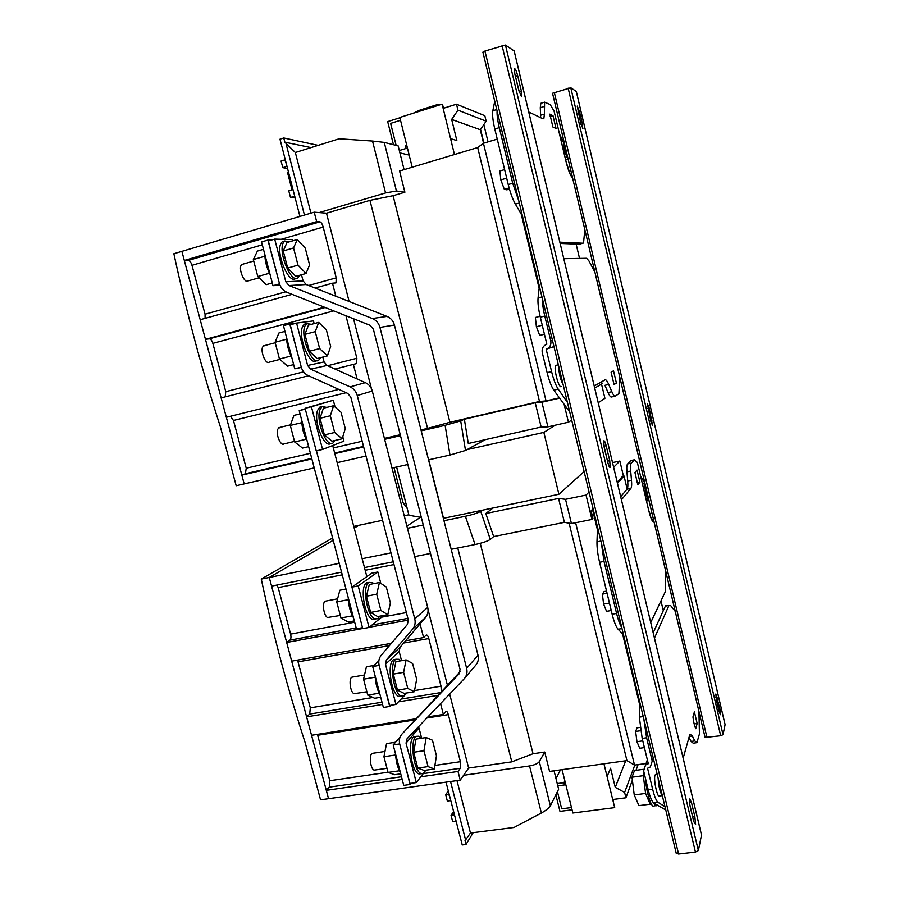 <?xml version="1.0" encoding="UTF-8"?>
<svg xmlns="http://www.w3.org/2000/svg" width="899" height="899" viewBox="0 0 899 899"><rect width="100%" height="100%" fill="white"/><g stroke="black" fill="none" stroke-linecap="round" stroke-linejoin="round"><path stroke-width="1.35" d="M652.528 425.384L649.202 408.056L647.46 403.977L650.82 421.339L652.528 425.384M610.174 467.379L609.747 460.704L606.162 445.69C605.229 442.139 604.431 440.521 603.768 440.813L604.207 447.399L607.836 462.536C608.735 465.985 609.511 467.604 610.174 467.379L609.87 467.424M603.735 444.994L608.106 463.603M695.601 824.507L694.86 816.652L691.466 802.447L689.769 798.941C689.241 800.222 689.421 802.964 690.308 807.19L693.736 821.495L695.601 824.507M689.791 804.481L693.286 819.596M720.56 714.705L719.885 708.693L715.84 694.006L716.413 700.209L719.155 711.851L720.56 714.705M582.709 128.49L582.451 124.107L579.473 111.442L577.237 106.093L580.675 123.163L582.889 128.445M521.521 96.8L521.442 91.451L517.644 75.561C516.374 70.819 515.296 68.538 514.408 68.695L514.835 73.932L518.678 89.967L521.521 96.8M514.722 73.46L519.453 92.721M264.823 254.417C264.98 261.16 266.733 267.857 270.082 274.521M242.786 264.194L241.078 265.374C238.482 269.846 244.708 283.848 247.967 280.949L259.114 277.802M286.567 337.541C286.781 344.429 288.512 351.048 291.759 357.397M264.508 345.587L262.62 347.025C260.249 351.79 265.924 364.938 269.127 362.196L279.892 359.398M321.797 406.663L319.673 407.18L317.594 410.349C313.189 421.339 324.382 449.028 330.798 443.398L331.023 443.353M326.809 407.382L322.022 406.606L319.943 409.775C315.571 420.766 326.742 448.477 333.136 442.859L334.922 440.488M658.641 780.399C659.158 786.513 660.214 790.884 661.81 793.514M645.358 485.224C644.471 487.393 647.415 499.81 648.651 499.125M655.933 774.444L655 775.185C653.326 779.332 657.45 798.559 659.461 795.997L662.316 795.626M375.703 619.175L372.017 619.096C364.151 615.399 359.802 585.957 366.612 582.855L368.826 582.485M379.794 616.163L377.76 618.793L374.377 618.658C366.534 614.961 362.173 585.496 368.961 582.406L372.568 582.653L373.759 583.62M340.305 615.455L327.517 617.501C323.73 615.826 321.876 602.667 325.213 601.206L326.225 601.015M301.772 420.417C301.918 427.969 303.738 434.925 307.256 441.308M279.847 427.418L277.757 429.16C275.566 434.172 280.746 446.488 283.927 443.915L294.501 441.409M306.334 323.674L304.244 324.236L302.514 326.719C297.738 337.136 309.986 366.68 316.448 360.69L316.718 360.623M311.414 324.325L306.604 323.606L304.885 326.09C300.131 336.496 312.358 366.073 318.797 360.094L320.505 357.678M401.887 696.309L398.729 696.41C390.964 693.646 386.739 662.63 393.661 659.664L395.83 659.36M406.022 693.084L403.842 695.983L401.078 696.017C393.346 693.241 389.11 662.226 395.998 659.248L398.976 659.293L400.808 660.81M366.859 691.758L354.037 693.702C350.284 692.432 348.509 678.576 351.902 677.172L352.858 677.014M284.309 241.112L282.275 241.696L280.881 243.573C275.611 253.316 289.051 284.837 295.602 278.499L295.917 278.409M289.579 241.752L284.635 241.011L283.241 242.887C278.005 252.63 291.422 284.174 297.951 277.847L299.625 275.285M421.609 773.702L418.9 773.927C411.18 772.151 407.101 739.517 414.181 736.674L416.293 736.45M425.811 770.207L423.463 773.432L421.249 773.59C413.562 771.803 409.472 739.147 416.518 736.315L418.934 736.202L421.373 738.281M386.975 768.33L374.186 770.117C370.455 769.286 368.759 754.711 372.231 753.362L373.141 753.227M406.258 739.978L407.427 741.495M558.74 366.444C558.863 373.197 560.335 379.311 563.179 384.794M555.998 365.23L555.762 365.41C553.301 367.433 558.684 388.548 561.167 386.626M563.864 141.098L563.707 141.199C562.313 142.267 566.055 157.37 568.044 158.741M552.896 127.006L556.02 128.467L552.997 115.724L549.84 114.117L552.896 127.006M579.686 244.123L583.541 242.977L584.822 229.593M576.293 91.451L570.775 87.754L552.537 93.26L654.067 521.937C652.696 522.847 650.898 518.981 648.685 510.351L637.346 462.468L648.685 510.351M544.052 106.531L540.265 107.689L540.614 115.218L544.412 114.072L544.592 102.149L550.132 104.52L554.02 110.914L566.044 161.449M544.412 114.072L543.839 118.601L542.917 118.78L528.758 111.993M583.035 243.224L559.863 242.179M522.488 216.198L515.385 204.129C512.688 199.376 510.306 192.835 508.227 184.531L512.711 183.239L518.813 200.983M497.091 110.937C496.877 114.971 497.608 120.545 499.293 127.647L494.798 129.006C492.854 120.668 492.191 114.589 492.821 110.768L496.754 109.554M512.711 183.239L499.293 127.647M613.511 370.826L611.095 372.152L614.039 384.547L616.411 383.075L613.511 370.826M614.927 396.201L611.623 396.965C610.758 397.437 609.567 395.976 608.061 392.571L611.837 391.706C613.332 395.111 614.5 396.583 615.354 396.099L618.894 393.683L619.816 377.366M563.808 258.687L586.609 258.283L588.901 260.867L594.868 272.004M611.837 391.706L608.713 384.446C607.196 380.974 605.971 379.434 605.049 379.839L594.239 386.019M542.389 298.659C542.344 303.323 543.142 309.121 544.783 316.055L540.31 317.178C538.4 309.031 537.647 302.626 538.063 297.974L541.973 296.951M551.57 371.568C553.582 379.603 555.796 385.457 558.212 389.132L553.795 390.166C551.357 386.503 549.132 380.648 547.12 372.636L551.57 371.568L546.165 349.228C549.84 347.722 551.379 344.958 550.784 340.923L544.783 316.055M271.093 240.179L267.88 240.089L261.553 241.943L272.993 285.68L280.027 285.275M267.88 240.089L279.544 283.893M279.454 283.556L268.34 240.977L274.689 239.123L285.803 281.78L289.006 285.534L372.31 318.504C376.198 320.179 378.749 323.146 379.951 327.416L466.66 668.35C467.581 672.441 466.727 675.947 464.109 678.88L407.056 738.764L406.045 743.113L416.316 782.568L410 783.467L399.718 744.08C398.796 740.124 399.583 736.742 402.078 733.944L458.996 673.969L460.074 669.463L373.343 329.135L370.073 325.326L286.927 292.299C283.163 290.669 280.668 287.759 279.454 283.556M283.533 241.337L282.927 241.325M312.751 320.977L289.781 323.955L283.455 325.652L294.76 368.826L301.356 367.399M289.781 323.955L301.289 367.163M301.266 367.084L290.22 324.797L296.569 323.089L307.615 365.466L310.649 369.141L350.127 386.885C353.757 388.626 356.139 391.514 357.274 395.538L414.765 618.894C415.675 622.827 414.945 626.255 412.585 629.188L386.379 659.922L385.48 664.249L395.953 704.434L389.638 705.457L379.153 665.339C378.243 661.484 378.94 658.124 381.243 655.259L407.382 624.49L408.315 620.085L350.801 397.122L347.744 393.425L308.335 375.658C304.772 373.939 302.412 371.085 301.266 367.084M335.069 407.022L333.304 400.246L305.087 408.303L316.246 450.927L322.561 449.455L343.912 441.162L342.777 436.779M311.739 458.423L245.393 473.773L241.831 475.122L244.191 483.909L236.19 485.741L220.277 426.508C202.118 370.455 186.655 312.863 173.867 253.732L181.879 251.36L184.317 260.463L188.296 260.418L319.92 221.839L316.662 221.637L184.317 260.463M314.223 467.896L244.191 483.909L181.879 251.36L314.223 212.175L319.145 212.58L385.559 192.948L372.512 141.053L339.204 138.772L295.344 152.515L284.848 142.177L311.032 147.605M246.281 468.39L233.425 420.305M225.806 391.84L212.793 343.182M205.096 314.369L191.925 265.126M327.584 365.736L356.858 358.274L345.935 315.74M319.92 221.839C321.179 222.233 322.269 223.963 323.179 227.065L336.215 277.847L336.012 282.87L332.484 283.196L335.833 296.221M205.107 318.358L205.051 314.201L285.837 291.804M333.709 310.885L212.849 343.351C211.928 340.44 210.737 338.923 209.276 338.822L205.455 339.339L200.196 319.707L292.085 294.344M225.177 396.864L225.761 391.661L303.581 371.849M346.16 392.706L233.47 420.474L230.47 416.259M308.526 375.748L221.143 397.886L226.334 417.282L338.833 389.402M262.306 244.809L191.97 265.306C191.037 262.339 189.813 260.71 188.296 260.418M245.393 473.773L246.236 468.222L310.391 453.287M564.224 142.593L564.123 142.671C562.976 143.548 566.01 155.909 567.696 157.246M559.268 368.624L562.65 382.614M565.628 159.73L568.101 158.954M399.325 150.515L406.09 148.447L407.629 148.841M399.909 152.897L409.191 155.1M393.459 144.717L387.683 121.59L399.898 117.758M420.26 111.026L420.024 110.06L413.27 113.218M420.024 110.06L438.33 104.306L439.813 104.891M442.555 105.947L443.454 106.296L443.915 108.138M438.33 104.306L438.566 105.273M563.111 141.379L559.583 134.209M553.953 346.576L546.581 349.082M553.795 390.166L569.719 411.933M540.31 317.178L546.839 344.216C543.165 345.733 541.636 348.486 542.232 352.498L547.12 372.636M558.212 389.132L567.415 402.37M406.09 148.447L405.46 145.93L407 146.335M390.638 123.388L396.122 145.391L390.627 123.388L400.527 120.286L390.627 123.388M406.809 145.526L405.46 145.93M483.887 143.121L480.549 129.355M412.203 167.214L399.819 117.443L442.117 104.16L450.568 138.626L456.849 140.559L451.669 119.41L457.962 110.15L486.168 121.196L484.842 115.713L456.512 104.194L443.151 108.374M457.962 110.15L456.512 104.194M540.265 107.689L540.827 103.306L541.58 103.07M540.591 117.668L540.614 115.218M494.753 101.261L492.821 110.768M508.227 184.531L494.798 129.006M579.349 244.213L560.167 243.438M550.109 116.6L552.997 115.724M613.702 383.704L616.411 383.075M539.366 286.129L538.063 297.974M608.061 392.571L604.926 385.323L608.713 384.446M483.842 124.579L488.033 141.873M486.168 121.196L480.291 129.726L483.561 143.222M451.669 119.41L480.291 129.726M579.529 258.406L576.124 244.078M450.568 138.626L454.467 154.527M497.248 139.109L483.437 143.256L477.684 147.56L399.583 171.001L404.887 192.229L396.425 190.981L385.559 192.948M521.218 214.041L539.13 288.253M594.722 388.076L602.06 383.806L601.588 381.817M559.414 398.156L541.906 402.224L535.242 402.774L464.367 419.237L468.3 443.488L541.153 427.036L547.907 426.845L568.438 422.215L571.685 420.08M601.521 384.12L604.915 398.336L598.228 402.718M288.534 172.316L287.556 172.619L291.782 188.981L292.872 189.105M292.759 188.678L291.782 188.981M294.22 194.33L294.76 196.398M295.164 197.96L290.489 197.465L294.231 196.342M290.489 197.465L288.781 190.858L292.995 189.577M287.006 166.371L282.792 167.675L287.534 168.439M282.792 167.675L281.072 161.045L284.814 159.876L286.466 164.292M404.089 169.653L398.178 145.919L384.255 142.39L396.425 190.981M559.2 397.864L546.041 400.92L539.501 401.471L477.684 147.56M539.501 401.471L449.905 422.283L393.088 195.701L404.887 192.229M546.041 400.92L483.437 143.256M564.314 405.123L568.438 422.215M541.906 402.224L547.907 426.845M535.242 402.774L541.153 427.036M464.367 419.237L460.693 420.912L465.502 450.466L449.983 455.051L445.106 425.317L460.693 420.912M485.325 439.645L465.502 450.466M449.905 422.283L427.553 428.396L369.95 200.365L393.088 195.701M392.009 468.042L407.843 464.491M428.553 459.85L449.983 455.051M318.201 145.357L283.758 137.974L279.982 139.176L299.929 216.412M283.758 137.974L284.848 142.177M372.512 141.053L384.255 142.39M279.331 283.904L272.993 285.68M301.086 367.208L294.76 368.826M333.304 400.246L311.414 406.753L322.561 449.455M311.414 406.753L305.087 408.303M349.104 301.457L326.494 213.187L319.145 212.58M326.494 213.187L369.95 200.365M371.467 388.761L353.543 318.763M427.553 428.396L420.979 429.924M400.257 434.734L384.412 438.409M384.648 439.341L400.493 435.667M421.215 430.857L445.106 425.317M357.094 378.94L353.352 364.387L334.979 369.039M324.404 307.188L205.455 339.339M315.032 288.017L332.484 283.196M366.005 456.063L337.17 462.648M241.831 475.122L311.874 458.928M334.821 453.624L363.657 446.96M316.662 221.637L314.223 212.175M356.858 358.274L356.611 363.567L353.352 364.387M304.458 215.063L285.815 142.784M310.942 213.153L295.344 152.515M676.205 853.207L678.576 854.016L695.444 852.061L698.366 850.555L701.501 835.014M482.988 52.333L484.943 51.029L505.452 45.051L514.138 50.917M653.191 632.761L665.586 605.679L670.62 605.544L675.239 611.41L705.086 737.438L720.695 735.753L723.021 734.663L725.1 724.605L576.304 91.44M675.273 611.444L654.067 521.937M407.225 508.519L402.932 502.462L394.009 467.592M400.415 772.589C397.616 767.802 395.998 761.599 395.549 753.991M400.74 773.837L394.706 774.713L388.053 772.421L383.929 756.711L395.594 754.969M388.053 772.421L399.414 770.769M383.929 756.711L386.548 743.608L395.538 742.237M423.339 773.5L416.316 782.568M402.078 733.944L460.153 671.677M292.692 240.842L292.377 239.606L274.689 239.123M301.491 274.757L303.075 280.893L306.188 284.522L387.019 316.414C390.795 318.032 393.256 320.898 394.425 325.033L478.01 655.236C478.897 659.203 478.066 662.608 475.526 665.451L464.862 677.992M406.045 743.113L419.001 727.999L421.665 738.236M414.102 733.719L413.619 731.876M436.453 755.778L434.329 768.971L428.059 766.6L423.946 750.721L426.193 737.54L432.43 740.214L436.453 755.778M426.193 737.54L416.012 739.102L413.664 752.261L417.788 768.094L428.059 766.6M417.788 768.094L424.148 770.443L434.329 768.971M413.664 752.261L423.946 750.721M305.233 248.102L297.254 239.527L293.546 247.967L297.996 265.138L306.042 273.487L309.571 264.89L305.233 248.102M297.996 265.138L287.669 268.059L295.816 276.353L306.042 273.487M287.669 268.059L283.219 250.945L287.017 242.494L297.254 239.527M283.219 250.945L293.546 247.967M380.097 694.938C377.22 689.87 375.58 683.588 375.164 676.115M380.704 697.276L374.669 698.265L367.747 695.107L363.567 679.194L375.22 677.205M367.747 695.107L379.153 693.208M363.567 679.194L366.41 666.788L373.77 665.507M406.91 692.938L404.876 695.073M404.404 695.568L395.953 704.434M314.156 323.595L313.448 320.887L296.569 323.089M322.831 357.083L324.089 361.926L327.022 365.477L365.354 382.637C368.871 384.322 371.175 387.109 372.276 391.009L427.699 607.398C428.576 611.208 427.868 614.534 425.564 617.388L400.055 647.28L399.167 651.483L401.55 660.686M416.664 679.206L414.327 691.713L407.786 688.443L403.617 672.362L406.09 659.888L412.585 663.462L416.664 679.206M406.09 659.888L395.897 661.664L393.324 674.115L397.504 690.151L407.786 688.443M397.504 690.151L404.145 693.399L414.327 691.713M393.324 674.115L403.617 672.362M326.382 329.944L318.707 322.381L315.246 331.641L319.639 348.587L327.382 355.914L330.675 346.531L326.382 329.944M319.639 348.587L309.323 351.273L317.156 358.544L327.382 355.914M309.323 351.273L304.918 334.372L308.481 325.112L318.707 322.381M304.918 334.372L315.246 331.641M300.075 413.9L293.939 415.394L290.298 425.441L301.839 422.654M290.298 425.441L294.647 441.96L302.536 448.084L308.66 446.646M294.647 441.96L306.143 439.24M354.341 620.906L348.228 622.041L340.968 617.995L352.374 615.849M340.968 617.995L336.743 601.914L339.867 590.227L345.991 589.036M336.743 601.914L348.329 599.689M353.588 618.029C350.295 612.399 348.52 605.623 348.261 597.7M362.499 627.682L356.409 628.806L299.21 410.641L305.312 409.146M316.448 450.882L362.735 628.615L369.051 627.457L358.195 585.912L351.891 587.148M332.709 445.511L366.837 576.63L371.759 573.169L377.838 571.966L380.805 583.395M305.233 408.843L299.21 410.641M379.457 582.507L369.287 584.496L366.432 596.217L370.658 612.421L377.636 616.568L387.795 614.669L380.918 610.488L376.692 594.239L379.457 582.507L386.289 586.968L390.402 602.881L387.795 614.669M366.432 596.217L376.692 594.239M370.658 612.421L380.918 610.488M401.505 776.747L329.27 787.142L329.821 780.714L388.008 772.241M440.566 703.591L443.342 714.424L445.938 711.379C446.825 711.075 447.623 712.154 448.331 714.615L460.412 761.7L460.277 768.285L458.007 771.466L420.788 776.803M381.996 702.209L309.706 714.064L310.324 707.839L372.928 697.478M405.595 640.785L423.586 637.571L426.216 635.076C427.171 634.75 428.036 635.908 428.801 638.548L441.027 686.195L441.285 691.578M356.184 627.918L289.916 640.133C291.018 639.009 291.242 636.998 290.613 634.11L354.678 622.198M342.261 574.843L278.173 587.598L277.027 585.035M389.492 645.549L298.03 661.855L297.378 660.124M414.394 719.975L317.662 735.27L317.381 734.371M645.021 483.797C643.864 486.235 647.516 501.631 648.988 500.552M658.147 778.354C658.709 786.76 660.091 792.491 662.305 795.559M621.423 499.799L630.884 488.382L627.064 489.168C627.839 488.123 628.053 485.393 627.704 480.987L631.48 480.201C631.851 484.606 631.649 487.337 630.884 488.382M620.692 496.742L627.064 489.168M637.346 462.468L634.402 459.794L631.278 463.154C630.536 464.075 630.334 466.705 630.693 471.054L631.48 480.201M630.693 471.054L626.929 471.84L627.704 480.987M637.829 484.741L639.919 482.167L637.054 470.098L634.93 472.548L637.829 484.741M637.065 482.763L639.919 482.167M626.929 471.84C626.592 467.502 626.794 464.862 627.558 463.951L631.278 463.154L627.558 463.951L630.738 460.569L634.402 459.794M623.501 634.773L618.107 629.244C616.051 626.906 614.062 621.906 612.14 614.219L616.579 613.433C618.209 619.995 619.928 624.681 621.737 627.491M601.397 543.21L604.027 561.426L599.577 562.268L612.14 614.219M599.577 562.268C597.723 554.368 596.869 547.558 596.981 541.839L600.892 541.074M597.509 527.072L596.981 541.839M639.324 700.332L639.346 717.132L643.235 716.548M665.586 605.679L666.283 605.555M696.253 742.754L693.208 743.181L691.095 741.45L689.005 737.416M643.819 718.964L646.606 737.764L642.167 738.405L648.291 763.723L645.549 764.982L643.628 770.893L648.19 789.749L652.618 789.165C654.483 796.604 656.315 801.009 658.135 802.391L664.99 806.718M642.167 738.405L639.346 717.132M654.461 638.065L668.957 605.476L665.305 606.117M663.26 610.601L660.967 600.925M665.721 571.18L665.575 591.194L650.741 622.501M694.399 711.862L692.949 716.93C693.556 721.987 694.489 725.898 695.736 728.673L697.152 723.481L694.399 711.862M694.163 723.92L697.152 723.481M691.095 741.45L694.837 740.922L696.927 742.653L699.433 733.944L698.928 711.401M694.837 740.922L692.309 735.989L689.286 736.416M683.161 758.172L689.634 735.213L690.129 734.202L692.309 735.989M658.135 802.391L653.753 802.964L665.788 810.033M646.606 737.764L652.225 761.06L653.247 758.059M652.225 761.06L650.337 766.948L647.55 768.24L652.618 789.165M604.027 561.426L616.579 613.433M644.886 483.235L640.706 476.47M649.887 514.61L651.685 511.936M653.753 802.964C651.91 801.582 650.056 797.177 648.19 789.749M627.142 489.067L624.03 476.009L617.467 483.246M593.351 509.845L592.767 510.486L597.419 529.725M622.535 633.784L639.324 703.355M456.973 780.602L470.458 833.002L465.03 840.7L465.997 844.476L462.243 844.948L446.028 782.141M554.042 770.803L558.639 789.21L550.379 805.774C548.884 808.089 545.884 810.516 541.378 813.044L513.97 827.473L470.458 833.002M449.669 694.028L468.637 768.038L463.603 775.298L529.545 765.937C534.5 765.049 537.759 763.611 539.321 761.622L550.379 805.774M450.534 781.512L465.581 839.857M646.066 763.509L634.514 765.105L626.929 760.599L549.57 771.421L544.727 752.036L539.321 761.622M468.637 768.038L511.789 761.846L533.028 753.733L544.727 752.036M473.189 832.654L465.997 844.476M625.726 760.768L615.253 787.355L610.567 768.229L607.083 776.567L603.948 763.813M562.077 769.668L572.865 813.011L614.702 807.628L607.083 776.567M448.309 790.974L445.702 794.682L448.668 794.278L449.803 796.772M445.702 794.682L447.354 801.076L450.792 800.604M454.489 814.887L451.04 815.337L452.691 821.708L455.658 821.326L455.355 818.259M612.713 799.514L625.918 797.784L624.614 792.424L615.253 787.355M634.818 765.06L624.614 792.424M565.831 784.76L557.796 785.861L564.505 784.939L563.943 782.658L557.234 783.58M557.425 791.648L561.706 808.808L571.494 807.538L561.706 808.808L557.425 791.648M565.415 783.085L564.505 784.939M453.613 811.494L451.04 815.337M638.088 764.611L635.986 770.331M632.379 780.163L625.918 797.784M564.853 780.815L563.943 782.658M555.84 794.828L559.965 811.37L572.067 809.808M613.466 799.413L613.219 801.571M560.47 769.904L555.998 778.624M592.767 510.486L591.092 510.823L593.07 508.665M591.935 519.465L571.438 523.566L564.392 522.353L493.652 536.568L485.797 513.531L558.56 498.439L565.527 499.316L586.047 495.079L591.935 519.465L592.913 518.352L591.092 510.823M575.63 522.735L634.514 765.105M569.123 523.173L626.929 760.599M624.03 476.009L622.569 476.313L617.208 482.19M623.457 476.133L619.849 461.018L613.646 467.266M586.047 495.079L589.059 492.045M443.96 520.723L465.379 516.273C472.852 514.61 477.976 512.958 480.729 511.317L490.315 539.411L493.652 536.568M490.315 539.411C487.618 541.198 482.527 542.906 475.054 544.547L465.379 516.273M414.697 556.616L430.509 553.447M451.197 549.311L475.054 544.547M480.257 543.322L533.028 753.733M457.771 547.997L511.789 761.846M428.059 609.668L447.399 685.128M329.866 780.883L317.617 735.101M310.369 708.007L297.985 661.686M290.658 634.278L278.117 587.429M418.091 727.179L418.473 728.617M413.135 732.393L413.619 734.269M407.438 528.309L423.272 525.016M406.887 526.14L420.485 517.296L408.989 515.262M358.195 585.912L377.838 571.966M383.749 615.422L369.051 627.457M366.837 576.63L352.071 587.025M485.797 513.531L493.034 507.991M480.729 511.317L482.145 510.261L443.353 518.341M612.534 462.58L619.849 461.018M571.438 523.566L565.527 499.316M564.392 522.353L558.56 498.439M421.339 517.442L420.485 517.296M329.27 787.142L326.292 790.333L402.213 779.455M458.007 771.466L460.243 780.141L328.54 798.694L269.262 577.473L261.261 579.091L332.608 537.984M326.292 790.333L328.54 798.694L320.55 799.818L305.413 743.451C287.995 689.881 273.285 635.099 261.261 579.091M463.603 775.298L460.243 780.141M408.82 514.767L404.224 515.734M382.569 520.296L353.757 526.387M339.249 563.325L269.262 577.473L271.577 586.126L341.564 572.146M364.477 567.572L393.279 561.819M269.262 577.473L333.203 540.288L269.262 577.473M354.195 528.073L359.016 525.274L354.195 528.073M390.975 552.874L362.162 558.695M289.916 640.133L286.68 642.47L291.681 661.147L391.38 643.324M408.315 620.096L369.253 627.277M362.702 628.491L286.68 642.47M420.058 623.839L423.586 637.571M309.706 714.064L306.604 716.84L311.548 735.292L415.405 718.852M427.913 716.874L443.342 714.424M437.622 695.433L398.426 701.838M382.581 704.423L306.604 716.84M410.955 783.332L410.056 784.479L399.639 743.765M399.471 743.956L393.178 744.923L400.077 737.068M410.056 784.479L403.752 785.366L393.178 744.923M390.818 705.266L389.683 706.445L379.142 665.271M378.962 665.429L372.658 666.519L378.827 660.9M389.683 706.445L383.379 707.479L372.658 666.519M341.047 412.281L333.585 405.73L330.315 415.776L334.664 432.486L342.171 438.791L345.272 428.632L341.047 412.281M334.664 432.486L324.382 434.925L331.989 441.173L342.171 438.791M324.382 434.925L320.033 418.26L323.404 408.213L333.585 405.73M320.033 418.26L330.315 415.776M284.961 331.383L278.904 333.001L275.072 342.261L279.465 359.027L287.59 366.151L293.647 364.589M275.072 342.261L286.624 339.204M279.465 359.027L291.062 356.015M263.486 249.326L257.417 251.079L253.338 259.553L257.799 276.521L266.228 284.657L272.285 282.949M253.338 259.553L264.879 256.226M257.799 276.521L269.43 273.229M504.62 169.596L499.889 170.979L500.822 179.867L504.328 189.329L506.856 189.835L509.441 189.093M509.115 187.947L504.328 189.329M506.688 178.159L500.822 179.867M540.085 316.268L535.366 317.471L536.4 326.73L539.703 335.406L544.434 334.237M542.254 325.258L536.4 326.73M611.241 610.511L606.544 611.342L603.611 604.094L602.375 594.149L604.083 591.553L606.544 591.104M607.072 593.295L602.375 594.149M609.432 603.049L603.611 604.094M644.392 747.586L639.706 748.26L636.953 741.709L635.627 731.438L637.065 727.83L640.11 727.381M640.605 730.707L635.627 731.438M642.763 740.866L636.953 741.709M555.211 425.193L543.839 432.408L466.986 449.646M584.114 471.548L558.908 494.27L482.145 510.261M558.908 494.27L543.839 432.408M653.629 802.874C654.877 805.392 655.922 806.279 656.787 805.56L657.158 805.077M645.538 779.883L647.73 793.457L645.538 779.871M650.674 802.695L650.202 804.178L645.583 793.435L643.291 775.68L644.167 773.151M643.448 769.308L634.48 770.533L632.008 777.208L643.291 775.68M645.583 793.435L634.233 794.93L632.008 777.208M650.202 804.178L638.931 805.628L634.233 794.93M645.403 778.242C646.19 791.907 651.584 808.954 654.101 805.909L655.731 805.695M650.618 420.474L652.056 420.159M607.634 461.165L609.747 460.704M692.758 816.91L694.86 816.652M718.458 708.906L719.885 708.693M581.035 124.534L582.451 124.107M519.319 92.114L521.442 91.451M572.539 177.699C570.562 176.215 568.382 170.788 565.988 161.427L554.02 110.914M550.784 340.923L552.458 340.395M333.338 447.949L362.173 441.229M308.627 285.489L336.215 277.847M323.179 227.065L281.196 239.303M572.438 177.272L570.382 174.451M565.988 161.427L570.202 174.361M519.307 203.017L515.385 204.129M209.276 338.822L325.191 307.503M363.522 446.455L334.686 453.118M514.082 50.692L701.591 835.407M505.452 45.051L698.366 850.555M502.058 45.489L695.444 852.061M484.943 51.029L678.576 854.016M576.27 91.35L725.122 724.785M570.775 87.754L723.021 734.663M568.146 88.147L720.695 735.753M554.301 92.417L707.019 737.708M303.075 280.893L285.803 281.78M306.188 284.522L289.006 285.534M387.019 316.414L372.31 318.504M394.425 325.033L379.951 327.416M478.01 655.236L466.66 668.35M324.089 361.926L307.615 365.466M327.022 365.477L310.649 369.141M365.354 382.637L350.127 386.885M372.276 391.009L357.274 395.538M427.699 607.398L414.765 618.894M425.564 617.388L412.585 629.188M400.055 647.28L386.379 659.922M399.167 651.483L385.48 664.249M460.277 768.285L423.249 773.612M434.902 765.42L460.412 761.7M440.252 692.657L401.044 699.085M414.54 690.578L441.027 686.195M407.865 618.377L372.062 624.985M381.592 617.186L406.37 612.579M393.987 564.55L365.185 570.281M428.801 638.548L403.685 643.021M448.331 714.615L426.823 718.009M621.996 628.57L618.107 629.244M651.191 518.285L653.955 521.521M541.378 813.044L529.545 765.937M443.522 518.307L428.722 459.816M396.605 467.008L408.966 515.341L396.65 466.997M515.52 76.235L517.644 75.561M578.023 111.881L579.473 111.442M715.874 697.321L717.166 697.13M689.567 802.695L691.466 802.447M604.038 446.162L606.162 445.69M647.774 408.371L649.202 408.056M657.158 774.275L655.371 774.522M644.965 483.561L642.504 484.067M558.346 364.78L555.762 365.41M563.707 141.199L561.403 141.885M571.82 174.676L570.281 174.192M544.592 102.149L540.827 103.306M543.839 118.601L543.052 118.837M353.599 364.331L356.611 363.567M363.511 446.41L334.675 453.074M311.728 458.389L245.562 473.694M514.149 50.872L701.535 835.059M482.898 52.131L676.284 853.511M552.537 93.26L705.086 737.438M372.231 753.362L384.986 751.44M414.181 736.674L416.518 736.315M282.275 241.696L284.635 241.011M351.902 677.172L364.533 675.003M393.661 659.664L395.998 659.248M304.244 324.236L306.604 323.606M278.814 427.677L290.512 424.845M325.213 601.206L337.575 598.824M366.612 582.855L368.961 582.406M648.775 500.541L646.516 500.99M647.347 759.846L645.549 764.982M648.718 510.295L651.292 518.847M319.673 407.18L322.022 406.606M263.497 345.857L275.195 342.766M241.786 264.475L253.732 261.036"/></g></svg>
